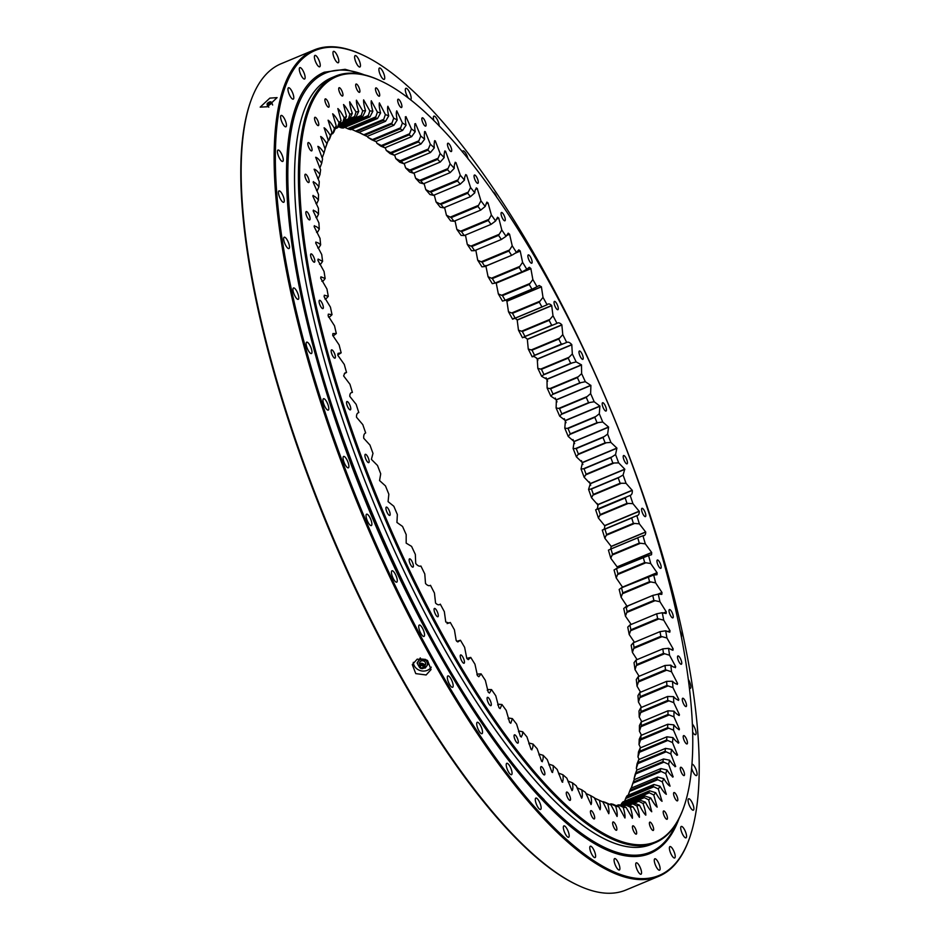 <?xml version="1.0" encoding="UTF-8"?>
<svg xmlns="http://www.w3.org/2000/svg" width="940" height="940" viewBox="0 0 940 940"><rect width="100%" height="100%" fill="white"/><g stroke="black" fill="none" stroke-linecap="round" stroke-linejoin="round"><path stroke-width="1.41" d="M438.204 616.405A4.489 1.351 67.4 0 0 437.159 611.458A4.489 1.351 67.4 0 0 434.456 608.45A4.489 1.351 67.4 0 0 434.163 608.791A4.489 1.351 67.4 0 0 435.208 613.738A4.489 1.351 67.4 0 0 437.923 616.746A4.489 1.351 67.4 0 0 438.204 616.405M413.271 566.797A4.489 1.351 67.4 0 0 412.225 561.85A4.489 1.351 67.4 0 0 409.523 558.842A4.489 1.351 67.4 0 0 409.229 559.183A4.489 1.351 67.4 0 0 410.275 564.129A4.489 1.351 67.4 0 0 412.977 567.137A4.489 1.351 67.4 0 0 413.271 566.797M390.065 515.061A4.489 1.351 67.4 0 0 389.007 510.126A4.489 1.351 67.4 0 0 386.305 507.118A4.489 1.351 67.4 0 0 386.011 507.459A4.489 1.351 67.4 0 0 387.069 512.394A4.489 1.351 67.4 0 0 389.771 515.414A4.489 1.351 67.4 0 0 390.065 515.061M369.056 462.28A4.489 1.351 67.4 0 0 368.01 457.334A4.489 1.351 67.4 0 0 365.296 454.326A4.489 1.351 67.4 0 0 365.014 454.666A4.489 1.351 67.4 0 0 366.06 459.613A4.489 1.351 67.4 0 0 368.762 462.621A4.489 1.351 67.4 0 0 369.056 462.28M350.679 409.499A4.489 1.351 67.4 0 0 349.621 404.553A4.489 1.351 67.4 0 0 346.919 401.545A4.489 1.351 67.4 0 0 346.625 401.885A4.489 1.351 67.4 0 0 347.683 406.832A4.489 1.351 67.4 0 0 350.385 409.84A4.489 1.351 67.4 0 0 350.679 409.499M335.298 357.811A4.489 1.351 67.4 0 0 334.252 352.864A4.489 1.351 67.4 0 0 331.55 349.856A4.489 1.351 67.4 0 0 331.256 350.197A4.489 1.351 67.4 0 0 332.302 355.144A4.489 1.351 67.4 0 0 335.004 358.152A4.489 1.351 67.4 0 0 335.298 357.811M323.243 308.261A4.489 1.351 67.4 0 0 322.197 303.315A4.489 1.351 67.4 0 0 319.494 300.307A4.489 1.351 67.4 0 0 319.201 300.647A4.489 1.351 67.4 0 0 320.246 305.594A4.489 1.351 67.4 0 0 322.949 308.602A4.489 1.351 67.4 0 0 323.243 308.261M314.747 261.849A4.489 1.351 67.4 0 0 313.69 256.914A4.489 1.351 67.4 0 0 310.987 253.894A4.489 1.351 67.4 0 0 310.694 254.246A4.489 1.351 67.4 0 0 311.751 259.182A4.489 1.351 67.4 0 0 314.454 262.19A4.489 1.351 67.4 0 0 314.747 261.849M309.977 219.537A4.489 1.351 67.4 0 0 308.931 214.602A4.489 1.351 67.4 0 0 306.228 211.582A4.489 1.351 67.4 0 0 305.935 211.935A4.489 1.351 67.4 0 0 306.981 216.87A4.489 1.351 67.4 0 0 309.695 219.878A4.489 1.351 67.4 0 0 309.977 219.537M309.048 182.184A4.489 1.351 67.4 0 0 308.003 177.237A4.489 1.351 67.4 0 0 305.3 174.229A4.489 1.351 67.4 0 0 305.007 174.57A4.489 1.351 67.4 0 0 306.052 179.517A4.489 1.351 67.4 0 0 308.755 182.525A4.489 1.351 67.4 0 0 309.048 182.184M311.974 150.541A4.489 1.351 67.4 0 0 310.917 145.594A4.489 1.351 67.4 0 0 308.214 142.586A4.489 1.351 67.4 0 0 307.921 142.927A4.489 1.351 67.4 0 0 308.978 147.874A4.489 1.351 67.4 0 0 311.68 150.882A4.489 1.351 67.4 0 0 311.974 150.541M318.684 125.255A4.489 1.351 67.4 0 0 317.626 120.308A4.489 1.351 67.4 0 0 314.923 117.3A4.489 1.351 67.4 0 0 314.63 117.641A4.489 1.351 67.4 0 0 315.687 122.588A4.489 1.351 67.4 0 0 318.39 125.596A4.489 1.351 67.4 0 0 318.684 125.255M329.047 106.843A4.489 1.351 67.4 0 0 327.99 101.896A4.489 1.351 67.4 0 0 325.287 98.888A4.489 1.351 67.4 0 0 324.993 99.229A4.489 1.351 67.4 0 0 326.051 104.175A4.489 1.351 67.4 0 0 328.753 107.184A4.489 1.351 67.4 0 0 329.047 106.843M342.853 95.68A4.489 1.351 67.4 0 0 341.808 90.734A4.489 1.351 67.4 0 0 339.105 87.725A4.489 1.351 67.4 0 0 338.811 88.066A4.489 1.351 67.4 0 0 339.857 93.013A4.489 1.351 67.4 0 0 342.56 96.021A4.489 1.351 67.4 0 0 342.853 95.68M359.82 91.991A4.489 1.351 67.4 0 0 358.774 87.044A4.489 1.351 67.4 0 0 356.072 84.036A4.489 1.351 67.4 0 0 355.778 84.377A4.489 1.351 67.4 0 0 356.824 89.323A4.489 1.351 67.4 0 0 359.527 92.332A4.489 1.351 67.4 0 0 359.82 91.991M379.607 95.845A4.489 1.351 67.4 0 0 378.562 90.91A4.489 1.351 67.4 0 0 375.859 87.902A4.489 1.351 67.4 0 0 375.565 88.242A4.489 1.351 67.4 0 0 376.611 93.177A4.489 1.351 67.4 0 0 379.325 96.197A4.489 1.351 67.4 0 0 379.607 95.845M401.815 107.184A4.489 1.351 67.4 0 0 400.769 102.237A4.489 1.351 67.4 0 0 398.055 99.229A4.489 1.351 67.4 0 0 397.773 99.569A4.489 1.351 67.4 0 0 398.819 104.516A4.489 1.351 67.4 0 0 401.521 107.524A4.489 1.351 67.4 0 0 401.815 107.184M425.985 125.76A4.489 1.351 67.4 0 0 424.927 120.813A4.489 1.351 67.4 0 0 422.224 117.806A4.489 1.351 67.4 0 0 421.931 118.146A4.489 1.351 67.4 0 0 422.988 123.093A4.489 1.351 67.4 0 0 425.691 126.101A4.489 1.351 67.4 0 0 425.985 125.76M451.611 151.199A4.489 1.351 67.4 0 0 450.565 146.252A4.489 1.351 67.4 0 0 447.863 143.244A4.489 1.351 67.4 0 0 447.569 143.585A4.489 1.351 67.4 0 0 448.615 148.532A4.489 1.351 67.4 0 0 451.318 151.54A4.489 1.351 67.4 0 0 451.611 151.199M478.202 182.971A4.489 1.351 67.4 0 0 477.144 178.036A4.489 1.351 67.4 0 0 474.441 175.028A4.489 1.351 67.4 0 0 474.148 175.369A4.489 1.351 67.4 0 0 475.205 180.304A4.489 1.351 67.4 0 0 477.908 183.324A4.489 1.351 67.4 0 0 478.202 182.971M505.191 220.454A4.489 1.351 67.4 0 0 504.134 215.507A4.489 1.351 67.4 0 0 501.431 212.499A4.489 1.351 67.4 0 0 501.138 212.839A4.489 1.351 67.4 0 0 502.195 217.786A4.489 1.351 67.4 0 0 504.897 220.794A4.489 1.351 67.4 0 0 505.191 220.454M532.028 262.871A4.489 1.351 67.4 0 0 530.982 257.924A4.489 1.351 67.4 0 0 528.28 254.916A4.489 1.351 67.4 0 0 527.986 255.257A4.489 1.351 67.4 0 0 529.032 260.204A4.489 1.351 67.4 0 0 531.746 263.212A4.489 1.351 67.4 0 0 532.028 262.871M558.196 309.354A4.489 1.351 67.4 0 0 557.138 304.419A4.489 1.351 67.4 0 0 554.436 301.411A4.489 1.351 67.4 0 0 554.142 301.752A4.489 1.351 67.4 0 0 555.199 306.687A4.489 1.351 67.4 0 0 557.902 309.707A4.489 1.351 67.4 0 0 558.196 309.354M583.129 358.974A4.489 1.351 67.4 0 0 582.083 354.028A4.489 1.351 67.4 0 0 579.381 351.02A4.489 1.351 67.4 0 0 579.087 351.36A4.489 1.351 67.4 0 0 580.133 356.307A4.489 1.351 67.4 0 0 582.835 359.315A4.489 1.351 67.4 0 0 583.129 358.974M606.335 410.698A4.489 1.351 67.4 0 0 605.289 405.751A4.489 1.351 67.4 0 0 602.587 402.743A4.489 1.351 67.4 0 0 602.293 403.084A4.489 1.351 67.4 0 0 603.339 408.031A4.489 1.351 67.4 0 0 606.042 411.038A4.489 1.351 67.4 0 0 606.335 410.698M627.344 463.49A4.489 1.351 67.4 0 0 626.298 458.544A4.489 1.351 67.4 0 0 623.596 455.536A4.489 1.351 67.4 0 0 623.302 455.877A4.489 1.351 67.4 0 0 624.348 460.823A4.489 1.351 67.4 0 0 627.05 463.831A4.489 1.351 67.4 0 0 627.344 463.49M645.721 516.272A4.489 1.351 67.4 0 0 644.675 511.325A4.489 1.351 67.4 0 0 641.973 508.317A4.489 1.351 67.4 0 0 641.679 508.657A4.489 1.351 67.4 0 0 642.725 513.604A4.489 1.351 67.4 0 0 645.428 516.612A4.489 1.351 67.4 0 0 645.721 516.272M661.102 567.96A4.489 1.351 67.4 0 0 660.045 563.013A4.489 1.351 67.4 0 0 657.342 560.005A4.489 1.351 67.4 0 0 657.048 560.346A4.489 1.351 67.4 0 0 658.106 565.293A4.489 1.351 67.4 0 0 660.808 568.301A4.489 1.351 67.4 0 0 661.102 567.96M673.158 617.51A4.489 1.351 67.4 0 0 672.112 612.563A4.489 1.351 67.4 0 0 669.409 609.555A4.489 1.351 67.4 0 0 669.116 609.895A4.489 1.351 67.4 0 0 670.161 614.842A4.489 1.351 67.4 0 0 672.864 617.85A4.489 1.351 67.4 0 0 673.158 617.51M681.653 663.91A4.489 1.351 67.4 0 0 680.607 658.964A4.489 1.351 67.4 0 0 677.905 655.956A4.489 1.351 67.4 0 0 677.611 656.296A4.489 1.351 67.4 0 0 678.657 661.243A4.489 1.351 67.4 0 0 681.359 664.251A4.489 1.351 67.4 0 0 681.653 663.91M686.423 706.222A4.489 1.351 67.4 0 0 685.366 701.275A4.489 1.351 67.4 0 0 682.663 698.267A4.489 1.351 67.4 0 0 682.37 698.608A4.489 1.351 67.4 0 0 683.427 703.555A4.489 1.351 67.4 0 0 686.13 706.563A4.489 1.351 67.4 0 0 686.423 706.222M687.352 743.587A4.489 1.351 67.4 0 0 686.306 738.64A4.489 1.351 67.4 0 0 683.591 735.632A4.489 1.351 67.4 0 0 683.309 735.973A4.489 1.351 67.4 0 0 684.355 740.92A4.489 1.351 67.4 0 0 687.058 743.928A4.489 1.351 67.4 0 0 687.352 743.587M684.438 775.23A4.489 1.351 67.4 0 0 683.38 770.283A4.489 1.351 67.4 0 0 680.678 767.275A4.489 1.351 67.4 0 0 680.384 767.616A4.489 1.351 67.4 0 0 681.441 772.562A4.489 1.351 67.4 0 0 684.144 775.57A4.489 1.351 67.4 0 0 684.438 775.23M677.716 800.516A4.489 1.351 67.4 0 0 676.671 795.569A4.489 1.351 67.4 0 0 673.968 792.561A4.489 1.351 67.4 0 0 673.675 792.902A4.489 1.351 67.4 0 0 674.72 797.849A4.489 1.351 67.4 0 0 677.434 800.857A4.489 1.351 67.4 0 0 677.716 800.516M667.353 818.928A4.489 1.351 67.4 0 0 666.307 813.981A4.489 1.351 67.4 0 0 663.605 810.973A4.489 1.351 67.4 0 0 663.311 811.314A4.489 1.351 67.4 0 0 664.357 816.261A4.489 1.351 67.4 0 0 667.059 819.269A4.489 1.351 67.4 0 0 667.353 818.928M653.547 830.091A4.489 1.351 67.4 0 0 652.501 825.144A4.489 1.351 67.4 0 0 649.798 822.136A4.489 1.351 67.4 0 0 649.505 822.477A4.489 1.351 67.4 0 0 650.55 827.423A4.489 1.351 67.4 0 0 653.253 830.431A4.489 1.351 67.4 0 0 653.547 830.091M636.58 833.78A4.489 1.351 67.4 0 0 635.522 828.833A4.489 1.351 67.4 0 0 632.82 825.825A4.489 1.351 67.4 0 0 632.526 826.166A4.489 1.351 67.4 0 0 633.584 831.113A4.489 1.351 67.4 0 0 636.286 834.121A4.489 1.351 67.4 0 0 636.58 833.78M616.793 829.914A4.489 1.351 67.4 0 0 615.735 824.968A4.489 1.351 67.4 0 0 613.033 821.959A4.489 1.351 67.4 0 0 612.739 822.3A4.489 1.351 67.4 0 0 613.797 827.247A4.489 1.351 67.4 0 0 616.499 830.255A4.489 1.351 67.4 0 0 616.793 829.914M594.585 818.587A4.489 1.351 67.4 0 0 593.539 813.641A4.489 1.351 67.4 0 0 590.837 810.633A4.489 1.351 67.4 0 0 590.543 810.973A4.489 1.351 67.4 0 0 591.589 815.92A4.489 1.351 67.4 0 0 594.292 818.928A4.489 1.351 67.4 0 0 594.585 818.587M570.427 800.011A4.489 1.351 67.4 0 0 569.37 795.064A4.489 1.351 67.4 0 0 566.667 792.056A4.489 1.351 67.4 0 0 566.374 792.397A4.489 1.351 67.4 0 0 567.431 797.343A4.489 1.351 67.4 0 0 570.134 800.351A4.489 1.351 67.4 0 0 570.427 800.011M544.789 774.572A4.489 1.351 67.4 0 0 543.743 769.625A4.489 1.351 67.4 0 0 541.04 766.617A4.489 1.351 67.4 0 0 540.747 766.958A4.489 1.351 67.4 0 0 541.793 771.905A4.489 1.351 67.4 0 0 544.495 774.913A4.489 1.351 67.4 0 0 544.789 774.572M518.21 742.788A4.489 1.351 67.4 0 0 517.153 737.841A4.489 1.351 67.4 0 0 514.45 734.833A4.489 1.351 67.4 0 0 514.157 735.174A4.489 1.351 67.4 0 0 515.214 740.121A4.489 1.351 67.4 0 0 517.917 743.129A4.489 1.351 67.4 0 0 518.21 742.788M491.221 705.306A4.489 1.351 67.4 0 0 490.163 700.359A4.489 1.351 67.4 0 0 487.461 697.351A4.489 1.351 67.4 0 0 487.167 697.703A4.489 1.351 67.4 0 0 488.224 702.638A4.489 1.351 67.4 0 0 490.927 705.646A4.489 1.351 67.4 0 0 491.221 705.306M464.372 662.888A4.489 1.351 67.4 0 0 463.314 657.953A4.489 1.351 67.4 0 0 460.612 654.945A4.489 1.351 67.4 0 0 460.318 655.286A4.489 1.351 67.4 0 0 461.376 660.221A4.489 1.351 67.4 0 0 464.078 663.241A4.489 1.351 67.4 0 0 464.372 662.888M309.613 108.206A414.399 124.609 67.4 0 0 433.834 618.626A414.399 124.609 67.4 0 0 682.745 809.951A414.399 124.609 67.4 0 0 683.885 806.884A414.399 124.609 67.4 0 0 611.176 411.086A414.399 124.609 67.4 0 0 380.994 81.005A414.399 124.609 67.4 0 0 309.613 108.206M683.885 806.884L683.509 807.942A415.28 124.879 -112.6 0 1 682.358 811.02A415.28 124.879 -112.6 0 1 655.321 842.663A415.28 124.879 -112.6 0 1 405.516 564.587A415.28 124.879 -112.6 0 1 308.438 107.783A415.28 124.879 -112.6 0 1 335.474 76.14A415.28 124.879 -112.6 0 1 379.971 80.535L380.994 81.005M335.474 76.14L331.597 77.762A415.28 124.879 67.4 0 0 304.56 109.404A415.28 124.879 67.4 0 0 401.639 566.197A415.28 124.879 67.4 0 0 651.443 844.273L655.321 842.663M325.534 147.603L326.909 143.714A374.531 112.624 -112.6 0 1 327.566 141.964A374.531 112.624 -112.6 0 1 328.248 140.272L326.121 146.205A370.125 111.296 67.4 0 0 325.675 147.321A370.125 111.296 67.4 0 0 325.24 148.45L325.534 147.603L324.653 147.968M326.909 143.714C324.3 139.59 322.232 137.193 320.669 136.512L325.123 149.061A374.531 112.624 -112.6 0 0 324.006 152.938C321.398 149.002 319.353 146.804 317.861 146.358L322.573 158.919A374.531 112.624 -112.6 0 0 321.703 163.219C319.095 159.483 317.074 157.497 315.676 157.274L320.622 169.811A374.531 112.624 -112.6 0 0 319.999 174.523C317.391 170.998 315.429 169.235 314.101 169.224L319.283 181.69A374.531 112.624 -112.6 0 0 318.907 186.813C316.31 183.512 314.395 181.961 313.149 182.184L318.554 194.545A374.531 112.624 -112.6 0 0 318.425 200.032C315.852 196.965 313.995 195.649 312.844 196.096L318.425 208.304A374.531 112.624 -112.6 0 0 318.554 214.144C316.016 211.324 314.219 210.255 313.161 210.912L318.919 222.921A374.531 112.624 -112.6 0 0 319.295 229.101C316.792 226.54 315.065 225.706 314.113 226.575L320.023 238.361A374.531 112.624 -112.6 0 0 320.646 244.858C318.202 242.567 316.545 241.956 315.687 243.049L321.738 254.552A374.531 112.624 -112.6 0 0 322.608 261.344L318.12 259.076L317.885 260.31L324.053 271.46A374.531 112.624 -112.6 0 0 325.158 278.522L320.916 276.83L320.693 278.181L326.956 289.003A374.531 112.624 -112.6 0 0 328.307 296.312L324.323 295.219L324.112 296.699L330.445 307.145A374.531 112.624 -112.6 0 0 332.031 314.677L328.319 314.136L328.13 315.828L334.511 325.804A374.531 112.624 -112.6 0 0 336.32 333.524L332.889 333.559L332.713 335.369L339.129 344.921A374.531 112.624 -112.6 0 0 341.161 352.817L338.024 353.381L337.871 355.379L344.287 364.426A374.531 112.624 -112.6 0 0 346.531 372.463L344.804 373.039L343.617 375.918L349.962 384.272A374.531 112.624 -112.6 0 0 352.418 392.415C350.655 392.45 349.774 393.766 349.798 396.398L356.154 404.365A374.531 112.624 -112.6 0 0 358.81 412.601C357.153 412.93 356.389 414.481 356.53 417.266L362.816 424.645A374.531 112.624 -112.6 0 0 365.672 432.94C364.132 433.563 363.498 435.349 363.745 438.275L369.949 445.055A374.531 112.624 -112.6 0 0 372.98 453.374L371.406 459.366L377.516 465.5A374.531 112.624 -112.6 0 0 380.712 473.819L379.56 480.575L385.494 485.933A374.531 112.624 -112.6 0 0 388.843 494.217L388.079 501.631L393.848 506.272A374.531 112.624 -112.6 0 0 397.35 514.497L396.939 522.452L402.555 526.447A374.531 112.624 -112.6 0 0 406.186 534.59L406.174 543.132L411.579 546.387A374.531 112.624 -112.6 0 0 415.339 554.412L415.703 563.483C417.63 565.763 419.358 566.609 420.909 566.021A374.531 112.624 -112.6 0 0 424.774 573.917L425.514 583.481C427.406 585.573 429.063 586.184 430.485 585.303A374.531 112.624 -112.6 0 0 434.445 593.023L435.561 603.045C437.429 604.949 439.004 605.313 440.296 604.138A374.531 112.624 -112.6 0 0 444.338 611.658L445.76 621.998L449.12 623.044L450.295 622.468A374.531 112.624 -112.6 0 0 454.408 629.777L456.17 640.469L457.815 641.95L460.447 640.246A374.531 112.624 -112.6 0 0 464.619 647.308L466.804 658.47L468.261 659.68L470.74 657.401A374.531 112.624 -112.6 0 0 474.947 664.181L477.473 675.66L478.824 676.741L481.104 673.863A374.531 112.624 -112.6 0 0 485.346 680.349L488.213 692.11L489.458 693.062L491.526 689.584A374.531 112.624 -112.6 0 0 495.768 695.764L498.929 707.691L500.127 708.596L501.96 704.518A374.531 112.624 -112.6 0 0 506.202 710.358L509.656 722.449L510.784 723.26L512.382 718.607A374.531 112.624 -112.6 0 0 516.601 724.082L520.372 736.337L521.406 737.042M315.934 241.991L315.687 243.049M314.371 225.647L314.113 226.575M313.42 210.09L313.161 210.912M313.102 195.391L312.844 196.096M313.42 181.584L313.149 182.184M643.559 535.506L642.936 535.741C644.769 535.87 645.698 534.66 645.733 532.111L639.365 523.862A374.531 112.624 -112.6 0 0 636.803 515.672C638.519 515.496 639.329 514.051 639.247 511.348L632.925 503.664A374.531 112.624 -112.6 0 0 630.176 495.404C631.774 494.922 632.467 493.253 632.279 490.398L626.028 483.313A374.531 112.624 -112.6 0 0 623.091 475.005L624.771 469.166L618.673 462.88A374.531 112.624 -112.6 0 0 615.559 454.561L616.899 448.11L610.906 442.435A374.531 112.624 -112.6 0 0 607.628 434.115L608.591 427.054L602.74 422.037A374.531 112.624 -112.6 0 0 599.309 413.776L599.885 406.068L594.197 401.768A374.531 112.624 -112.6 0 0 590.626 393.578L590.908 385.482L585.326 381.711A374.531 112.624 -112.6 0 0 581.625 373.615L581.472 364.849L576.149 361.9A374.531 112.624 -112.6 0 0 572.331 353.945L571.779 344.628C569.863 342.43 568.171 341.702 566.691 342.442A374.531 112.624 -112.6 0 0 562.778 334.628L561.85 324.829C559.958 322.831 558.348 322.349 556.997 323.372A374.531 112.624 -112.6 0 0 552.99 315.746L551.686 305.512C549.841 303.702 548.302 303.456 547.08 304.783A374.531 112.624 -112.6 0 0 543.003 297.369L541.405 286.829L539.231 285.502L536.999 286.724A374.531 112.624 -112.6 0 0 532.851 279.533L530.853 268.546L529.337 267.254L526.776 269.251A374.531 112.624 -112.6 0 0 522.581 262.33L520.208 250.968L518.821 249.852L516.448 252.437A374.531 112.624 -112.6 0 0 512.218 245.798L509.586 234.272L508.223 233.155L506.049 236.328A374.531 112.624 -112.6 0 0 501.807 229.995L498.764 218.115L497.565 217.222L495.615 220.994A374.531 112.624 -112.6 0 0 491.362 214.99L488.048 202.958L486.897 202.112L485.181 206.483A374.531 112.624 -112.6 0 0 480.939 200.819L477.238 188.529C475.805 188.223 474.982 189.657 474.782 192.841A374.531 112.624 -112.6 0 0 470.576 187.554L466.569 175.122C465.218 175.04 464.513 176.708 464.466 180.116A374.531 112.624 -112.6 0 0 460.295 175.216L456.006 162.702C454.725 162.843 454.149 164.723 454.255 168.354A374.531 112.624 -112.6 0 0 450.143 163.854L445.572 151.293C444.385 151.657 443.927 153.761 444.185 157.591A374.531 112.624 -112.6 0 0 440.143 153.502L435.326 140.953C434.233 141.541 433.892 143.844 434.304 147.862A374.531 112.624 -112.6 0 0 430.332 144.22L425.28 131.706C424.281 132.517 424.058 135.019 424.622 139.214A374.531 112.624 -112.6 0 0 420.756 136.018L415.48 123.587C414.575 124.609 414.481 127.311 415.198 131.671A374.531 112.624 -112.6 0 0 411.438 128.921L405.951 116.619C405.163 117.864 405.187 120.743 406.045 125.255A374.531 112.624 -112.6 0 0 402.414 122.964L396.751 110.838C396.057 112.295 396.21 115.338 397.209 119.979A374.531 112.624 -112.6 0 0 393.707 118.17L387.879 106.255C387.292 107.924 387.574 111.132 388.714 115.89A374.531 112.624 -112.6 0 0 385.365 114.562L379.384 102.895C378.914 104.751 379.314 108.112 380.582 112.976A374.531 112.624 -112.6 0 0 377.398 112.13L371.288 100.756C370.936 102.812 371.453 106.302 372.863 111.249A374.531 112.624 -112.6 0 0 369.831 110.897L363.627 99.852C363.38 102.096 364.027 105.715 365.554 110.72A374.531 112.624 -112.6 0 0 362.711 110.861L356.424 100.192C356.295 102.613 357.059 106.349 358.704 111.402A374.531 112.624 -112.6 0 0 356.048 112.025L349.68 101.779C349.68 104.352 350.561 108.194 352.324 113.282A374.531 112.624 -112.6 0 0 349.868 114.386C347.471 109.557 345.356 106.279 343.535 104.54L346.449 116.349A374.531 112.624 -112.6 0 0 344.193 117.935C341.737 113.211 339.61 110.086 337.836 108.558L341.079 120.59A374.531 112.624 -112.6 0 0 339.046 122.658C336.544 118.064 334.417 115.103 332.678 113.787L336.25 126.007A374.531 112.624 -112.6 0 0 334.44 128.545C331.89 124.092 329.776 121.319 328.095 120.203L331.961 132.575A374.531 112.624 -112.6 0 0 330.387 135.571C327.813 131.271 325.71 128.686 324.089 127.793L328.248 140.272M425.28 131.706L424.422 132.058L425.303 131.718L424.692 131.483M434.362 141.376L435.338 140.965L434.668 140.659M444.514 151.834L445.642 151.363L444.526 151.763L445.572 151.293L444.843 150.929M456.029 162.726L454.819 163.219L456.006 162.702L455.183 162.256M465.23 175.721L466.593 175.145L465.664 174.582M475.699 189.175L477.238 188.529L476.251 187.883M547.256 304.713L541.922 306.957A370.125 111.296 67.4 0 0 539.266 302.139L512.5 313.302A370.125 111.296 -112.6 0 1 515.155 318.12L542.897 306.616M638.683 537.386L642.936 535.741A374.531 112.624 -112.6 0 1 645.298 543.837L651.655 552.462L617.145 566.902L610.777 558.243A374.531 112.624 67.4 0 0 608.427 550.147L610.977 549.007A370.125 111.296 -112.6 0 1 612.516 554.259L639.27 543.097A370.125 111.296 67.4 0 0 637.743 537.833L610.495 549.148M520.455 736.443C521.865 736.643 522.616 735.092 522.746 731.79A374.531 112.624 -112.6 0 0 526.941 736.889L531.077 749.368C532.404 749.333 533.039 747.559 533.015 744.045A374.531 112.624 -112.6 0 0 537.163 748.745L541.581 761.283C542.815 761.036 543.344 759.038 543.155 755.314A374.531 112.624 -112.6 0 0 547.245 759.602L551.933 772.163C553.072 771.693 553.472 769.484 553.143 765.559A374.531 112.624 -112.6 0 0 557.15 769.425L562.085 781.962C563.13 781.269 563.413 778.861 562.919 774.748A374.531 112.624 -112.6 0 0 566.844 778.179L572.014 790.658C572.954 789.729 573.118 787.133 572.484 782.844A374.531 112.624 -112.6 0 0 576.29 785.828L581.672 798.201C582.518 797.061 582.553 794.277 581.766 789.835A374.531 112.624 -112.6 0 0 585.467 792.35L591.048 804.57C591.789 803.218 591.695 800.257 590.766 795.675A374.531 112.624 -112.6 0 0 594.339 797.731L600.084 809.751C600.719 808.2 600.507 805.063 599.438 800.363A374.531 112.624 -112.6 0 0 600.272 800.763A374.531 112.624 -112.6 0 0 602.869 801.938L608.779 813.723C609.296 811.972 608.956 808.682 607.757 803.876A374.531 112.624 -112.6 0 0 611.024 804.957L617.075 816.484C617.486 814.522 617.028 811.091 615.688 806.191A374.531 112.624 -112.6 0 0 618.79 806.79L624.947 818C625.253 815.85 624.665 812.289 623.197 807.319A374.531 112.624 -112.6 0 0 626.134 807.425L632.385 818.282C632.573 815.955 631.868 812.278 630.282 807.237A374.531 112.624 -112.6 0 0 633.031 806.861L639.4 817.318C639.423 814.827 638.613 811.032 636.897 805.968A374.531 112.624 -112.6 0 0 639.459 805.098C641.832 809.975 643.935 813.335 645.78 815.156L645.827 815.133C645.792 812.466 644.852 808.588 643.03 803.489A374.531 112.624 -112.6 0 0 645.38 802.137C647.813 806.92 649.939 810.127 651.737 811.749L648.659 799.834A374.531 112.624 -112.6 0 0 650.797 798.001C653.288 802.666 655.403 805.709 657.166 807.131L653.758 794.993A374.531 112.624 -112.6 0 0 655.685 792.69C658.212 797.214 660.327 800.093 662.042 801.303L658.317 789.001A374.531 112.624 -112.6 0 0 660.009 786.24C662.582 790.611 664.686 793.301 666.331 794.3L662.312 781.868A374.531 112.624 -112.6 0 0 663.781 778.649C666.378 782.856 668.457 785.358 670.044 786.145L665.743 773.632A374.531 112.624 -112.6 0 0 666.965 769.966C669.574 773.996 671.642 776.287 673.158 776.863L668.587 764.302A374.531 112.624 -112.6 0 0 669.574 760.202C672.194 764.044 674.215 766.135 675.66 766.476L670.831 753.927A374.531 112.624 -112.6 0 0 671.571 749.403C674.192 753.034 676.177 754.914 677.552 755.032L672.476 742.53A374.531 112.624 -112.6 0 0 672.97 737.606C675.578 741.025 677.529 742.67 678.809 742.577L673.51 730.157A374.531 112.624 -112.6 0 0 673.769 724.846C676.354 728.03 678.245 729.464 679.432 729.135L673.945 716.844A374.531 112.624 -112.6 0 0 673.945 711.169C676.495 714.118 678.327 715.317 679.432 714.764L673.757 702.65A374.531 112.624 -112.6 0 0 673.51 696.634C676.025 699.325 677.787 700.277 678.798 699.513L672.958 687.61A374.531 112.624 -112.6 0 0 672.452 681.265C674.932 683.697 676.624 684.414 677.54 683.439L671.548 671.795A374.531 112.624 -112.6 0 0 670.808 665.144C673.228 667.294 674.838 667.776 675.649 666.577L669.539 655.239A374.531 112.624 -112.6 0 0 668.552 648.295L672.911 650.28L673.122 648.859L666.93 638.002A374.531 112.624 -112.6 0 0 665.696 630.811L669.809 632.197L670.02 630.752L663.722 620.153A374.531 112.624 -112.6 0 0 662.265 612.727L666.107 613.538L666.284 611.858L659.951 601.741A374.531 112.624 -112.6 0 0 658.247 594.115L661.831 594.362L661.971 592.47L655.615 582.847A374.531 112.624 -112.6 0 0 653.688 575.033L656.966 574.728L657.13 572.824L650.715 563.53A374.531 112.624 -112.6 0 0 648.577 555.552L651.549 554.729L651.667 552.509L617.134 566.867M675.402 667.706L675.649 666.577L674.156 667.2M677.282 684.438L677.54 683.439L676.236 683.979L677.529 683.404M678.539 700.382L678.798 699.513L677.658 699.995M679.173 715.528L679.432 714.764L678.398 715.199M679.173 729.781L679.432 729.135L678.504 729.522L679.444 729.111M678.551 743.117L678.809 742.577L677.963 742.929M562.085 781.962L562.707 782.221M551.933 772.163L552.626 772.492M541.581 761.283L542.368 761.694M531.077 749.368L531.946 749.861M631.257 788.096L633.325 782.104L660.08 770.941A370.125 111.296 67.4 0 0 660.879 768.556L634.124 779.718A370.125 111.296 -112.6 0 1 633.325 782.104L660.091 770.941L665.743 773.632M631.363 787.65A374.531 112.624 67.4 0 0 632.456 784.36L634.124 779.73M634.453 779.589L634.065 778.708A374.531 112.624 67.4 0 0 635.052 774.607L636.732 770.154A370.125 111.296 -112.6 0 1 636.098 772.809L662.853 761.647A370.125 111.296 67.4 0 0 663.499 758.98L636.732 770.154M637.085 770.001L636.321 768.321A374.531 112.624 67.4 0 0 637.061 763.809L638.754 759.555A370.125 111.296 -112.6 0 1 638.272 762.481L665.038 751.318A370.125 111.296 67.4 0 0 665.52 748.381L638.754 759.555M639.13 759.391L637.966 756.923A374.531 112.624 67.4 0 0 638.46 752.012L640.175 747.958A370.125 111.296 -112.6 0 1 639.858 751.154L666.613 739.991A370.125 111.296 67.4 0 0 666.942 736.795L640.175 747.958M640.598 747.782L639 744.55A374.531 112.624 67.4 0 0 639.247 739.251L640.998 735.421A370.125 111.296 -112.6 0 1 640.845 738.864L667.6 727.701A370.125 111.296 67.4 0 0 667.764 724.246L640.998 735.421M641.48 735.221L639.423 731.25A374.531 112.624 67.4 0 0 639.423 725.574L641.221 721.967A370.125 111.296 -112.6 0 1 641.221 725.645L667.976 714.482A370.125 111.296 67.4 0 0 667.976 710.793L641.221 721.967M641.761 721.732L639.235 717.056A374.531 112.624 67.4 0 0 638.989 711.028L640.833 707.644A370.125 111.296 -112.6 0 1 640.998 711.557L667.752 700.394A370.125 111.296 67.4 0 0 667.588 696.481L640.833 707.644M641.468 707.385L638.436 702.016A374.531 112.624 67.4 0 0 637.943 695.67L639.834 692.522A370.125 111.296 -112.6 0 1 640.164 696.646L666.918 685.483A370.125 111.296 67.4 0 0 666.601 681.359L639.834 692.522M640.575 692.216L637.038 686.188A374.531 112.624 67.4 0 0 636.286 679.538L638.248 676.636A370.125 111.296 -112.6 0 1 638.73 680.959L665.485 669.785A370.125 111.296 67.4 0 0 665.003 665.461L638.248 676.636M639.106 676.271L635.017 669.633A374.531 112.624 67.4 0 0 634.03 662.7L636.051 660.045A370.125 111.296 -112.6 0 1 636.697 664.545L663.464 653.382A370.125 111.296 67.4 0 0 662.817 648.87L636.051 660.045M637.073 659.61L632.409 652.407A374.531 112.624 67.4 0 0 631.175 645.216L633.278 642.795A370.125 111.296 -112.6 0 1 634.077 647.472L660.832 636.309A370.125 111.296 67.4 0 0 660.033 631.633L633.278 642.795M634.441 642.314L629.212 634.559A374.531 112.624 67.4 0 0 627.744 627.133L629.918 624.971A370.125 111.296 -112.6 0 1 630.881 629.788L657.636 618.626A370.125 111.296 67.4 0 0 656.684 613.797L629.918 624.971M631.163 624.454L625.441 616.147A374.531 112.624 67.4 0 0 623.737 608.521L626.005 606.606A370.125 111.296 -112.6 0 1 627.109 611.564L653.864 600.402A370.125 111.296 67.4 0 0 652.76 595.443L625.57 606.899M627.45 606.876L621.093 597.253A374.531 112.624 67.4 0 0 619.166 589.439L621.528 587.782A370.125 111.296 -112.6 0 1 622.774 592.858L649.54 581.696A370.125 111.296 67.4 0 0 648.283 576.62L621.082 588.029M622.633 587.312L616.205 577.924A374.531 112.624 67.4 0 0 614.055 569.957L616.511 568.559A370.125 111.296 -112.6 0 1 617.909 573.741L644.664 562.567A370.125 111.296 67.4 0 0 643.277 557.397L616.041 568.747M617.392 568.16L617.145 566.902M610.741 549.03L611.164 546.351L604.843 538.268A374.531 112.624 67.4 0 0 602.282 530.078C603.997 529.89 604.82 528.456 604.737 525.754L598.416 518.069A374.531 112.624 67.4 0 0 595.654 509.809C597.253 509.327 597.957 507.659 597.758 504.804L591.507 497.718A374.531 112.624 67.4 0 0 588.569 489.411L590.308 483.701L584.163 477.285A374.531 112.624 67.4 0 0 581.049 468.954L582.436 462.645L576.385 456.828A374.531 112.624 67.4 0 0 573.106 448.521L574.129 441.589L568.218 436.442A374.531 112.624 67.4 0 0 564.787 428.17L565.422 420.603L559.688 416.173A374.531 112.624 67.4 0 0 556.116 407.984L556.374 399.841L550.817 396.104A374.531 112.624 67.4 0 0 547.115 388.02L546.998 379.337L541.628 376.305A374.531 112.624 67.4 0 0 537.821 368.339L537.257 359.021C535.354 356.836 533.662 356.107 532.181 356.848A374.531 112.624 67.4 0 0 528.256 349.034L527.328 339.234C525.448 337.237 523.827 336.755 522.476 337.777A374.531 112.624 67.4 0 0 518.469 330.152L517.164 319.917C515.32 318.108 513.792 317.861 512.57 319.189A374.531 112.624 67.4 0 0 508.481 311.763L506.907 301.27L506.002 300.001M504.721 300.518L531.946 289.144A370.125 111.296 67.4 0 0 529.244 284.479L502.489 295.642A370.125 111.296 -112.6 0 1 505.18 300.307L502.489 301.117A374.531 112.624 67.4 0 0 498.341 293.938L496.144 282.646M494.581 283.245L521.829 271.918A370.125 111.296 67.4 0 0 519.103 267.418L492.349 278.593A370.125 111.296 -112.6 0 1 495.075 283.093L492.255 283.657A374.531 112.624 67.4 0 0 488.072 276.724L485.78 265.515M484.347 266.631L511.619 255.351A370.125 111.296 67.4 0 0 508.869 251.039L482.114 262.201A370.125 111.296 -112.6 0 1 484.852 266.514L481.926 266.843A374.531 112.624 67.4 0 0 477.708 260.192L475.816 250.134M474.571 250.651L501.337 239.488A370.125 111.296 67.4 0 0 498.576 235.376L471.821 246.538A370.125 111.296 -112.6 0 1 474.571 250.651L471.528 250.733A374.531 112.624 67.4 0 0 467.286 244.4L465.453 235.059M464.254 235.552L491.021 224.39A370.125 111.296 67.4 0 0 488.26 220.489L461.505 231.651A370.125 111.296 -112.6 0 1 464.266 235.552L461.094 235.4A374.531 112.624 67.4 0 0 456.852 229.395L455.007 220.829M453.95 221.276L480.716 210.102A370.125 111.296 67.4 0 0 477.955 206.424L451.2 217.598A370.125 111.296 -112.6 0 1 453.95 221.276L450.66 220.888A374.531 112.624 67.4 0 0 446.43 215.225L444.585 207.482M443.68 207.846L470.447 196.683A370.125 111.296 67.4 0 0 467.709 193.241L440.954 204.415A370.125 111.296 -112.6 0 1 443.68 207.846L440.272 207.246A374.531 112.624 67.4 0 0 436.054 201.947L434.257 195.015M433.493 195.344L460.248 184.17A370.125 111.296 67.4 0 0 457.545 180.985L430.779 192.148A370.125 111.296 -112.6 0 1 433.493 195.344L429.944 194.521A374.531 112.624 67.4 0 0 425.773 189.61L424.069 183.512M423.411 183.782L450.166 172.619A370.125 111.296 67.4 0 0 447.499 169.694L420.732 180.856A370.125 111.296 -112.6 0 1 423.411 183.782L419.734 182.748A374.531 112.624 67.4 0 0 415.621 178.248L414.035 172.983M413.471 173.219L440.237 162.056A370.125 111.296 67.4 0 0 437.605 159.4L410.839 170.563A370.125 111.296 -112.6 0 1 413.471 173.219L409.676 171.996A374.531 112.624 67.4 0 0 405.622 167.907L404.2 163.478M403.718 163.678L430.473 152.515A370.125 111.296 67.4 0 0 427.9 150.142L401.145 161.316A370.125 111.296 -112.6 0 1 403.718 163.678L399.782 162.268A374.531 112.624 67.4 0 0 395.822 158.625L394.6 155.03M394.166 155.206L420.932 144.043A370.125 111.296 67.4 0 0 418.418 141.964L391.663 153.126A370.125 111.296 -112.6 0 1 394.166 155.206L390.112 153.62A374.531 112.624 67.4 0 0 386.246 150.412L385.259 147.674M384.871 147.827L411.638 136.664A370.125 111.296 67.4 0 0 409.194 134.878L382.427 146.041A370.125 111.296 -112.6 0 1 384.871 147.827L380.677 146.076A374.531 112.624 67.4 0 0 376.928 143.327L376.2 141.423M375.847 141.564L402.614 130.401A370.125 111.296 67.4 0 0 400.252 128.909L373.486 140.084A370.125 111.296 -112.6 0 1 375.847 141.564L371.535 139.661A374.531 112.624 67.4 0 0 367.893 137.369L367.47 136.3M367.14 136.441L393.895 125.279A370.125 111.296 67.4 0 0 391.628 124.092L364.861 135.266A370.125 111.296 -112.6 0 1 367.14 136.441L362.699 134.385A374.531 112.624 67.4 0 0 359.197 132.575L359.092 132.329M346.531 372.463L344.322 373.662M341.161 352.817L338.929 354.286M337.73 354.744L338.753 354.345M336.32 333.524L334.076 335.286M332.807 335.721L334.005 335.31M329.811 316.71L328.518 317.109M332.031 314.677L330.234 316.392M326.168 298.603L324.876 298.955M328.307 296.312L326.568 298.238M323.102 281.06L321.891 281.318M325.158 278.522L323.489 280.649M320.622 264.14L319.529 264.281M322.608 261.344L320.987 263.682M318.719 247.89L317.755 247.937M320.646 244.858L319.083 247.385M317.426 232.38L316.557 232.333M319.295 229.101L317.779 231.828M316.745 217.645L317.074 217.046L315.946 217.516M318.554 214.144L317.074 217.046M316.651 203.757L316.98 203.111L315.934 203.557M318.425 200.032L316.98 203.111M317.18 190.75L317.485 190.068L316.498 190.479M318.907 186.813L317.485 190.068M318.296 178.682L318.601 177.954L317.661 178.341M319.999 174.523L318.601 177.954M320.023 167.579L320.329 166.815L319.412 167.191M321.703 163.219L320.329 166.815M322.338 157.485L322.632 156.686L321.75 157.05M324.006 152.938L322.632 156.686M330.387 135.571L328.718 140.471A370.125 111.296 67.4 0 1 329.752 138.532L331.961 132.575M334.44 128.545L332.76 133.609L331.362 134.197L332.76 133.609A370.125 111.296 67.4 0 1 333.935 131.964L336.25 126.007M339.046 122.658L337.354 127.875L335.169 128.78L337.354 127.875A370.125 111.296 67.4 0 1 338.67 126.536L341.079 120.59M344.193 117.935L342.477 123.281L339.493 124.527L342.477 123.281A370.125 111.296 67.4 0 1 343.946 122.247L346.449 116.349M349.868 114.386L348.129 119.85L344.298 121.46L348.129 119.862A370.125 111.296 67.4 0 1 349.715 119.133L352.324 113.282M343.958 122.224L355.99 117.206A370.125 111.296 67.4 0 0 354.262 117.606L344.134 121.836L354.262 117.606L354.568 116.584L350.032 118.475M356.048 112.025L354.568 116.584M355.99 117.206L358.704 111.402M338.694 126.477L362.734 116.454A370.125 111.296 67.4 0 0 360.878 116.537L339.046 125.643L360.878 116.537L361.195 115.491L339.481 124.55M362.711 110.861L361.195 115.491M362.734 116.454L365.554 110.72M343.159 128.052L369.913 116.889A370.125 111.296 67.4 0 0 367.951 116.654L341.197 127.817A370.125 111.296 -112.6 0 1 343.159 128.052M369.831 110.897L367.951 116.654L341.185 127.817L338.529 126.677M369.913 116.889L372.863 111.249M350.761 129.673L377.528 118.499A370.125 111.296 67.4 0 0 375.448 117.958L348.693 129.121A370.125 111.296 -112.6 0 1 350.761 129.673M377.398 112.13L375.448 117.958L348.681 129.121L344.78 127.37M377.528 118.499L380.582 112.976M358.774 132.47L385.529 121.307A370.125 111.296 67.4 0 0 383.356 120.438L356.589 131.6A370.125 111.296 -112.6 0 1 358.774 132.47M385.365 114.562L383.356 120.438L356.589 131.6L350.843 128.956M385.529 121.307L388.714 115.89M393.707 118.17L391.628 124.092L364.861 135.266L359.197 132.575M393.895 125.279L397.209 119.979M402.414 122.964L400.252 128.909L373.486 140.084L367.893 137.369M402.614 130.401L406.045 125.255M411.438 128.921L409.194 134.878L382.427 146.041L376.928 143.327M411.638 136.664L415.198 131.671M420.756 136.018L418.418 141.964L391.651 153.126L386.246 150.412M420.932 144.043L424.622 139.214M430.332 144.22L427.9 150.142L401.133 161.304L395.822 158.625M430.473 152.515L434.304 147.862M440.143 153.502L437.605 159.4L410.839 170.563L405.622 167.907M440.237 162.056L444.185 157.591M450.143 163.854L447.499 169.694L420.732 180.856L415.621 178.248M450.166 172.619L454.255 168.354M460.295 175.216L457.545 180.985L430.779 192.148L425.773 189.61M460.248 184.17L464.466 180.116M470.576 187.554L467.709 193.241L440.942 204.415L436.054 201.947M470.447 196.683L474.782 192.841M480.939 200.819L477.955 206.424M480.716 210.102L485.181 206.483M477.966 206.424L451.2 217.598L446.43 215.225M491.362 214.99L488.26 220.489L461.505 231.651L456.852 229.395M491.021 224.39L495.615 220.994M501.807 229.995L498.576 235.376L471.81 246.538L467.286 244.4M501.337 239.488L506.049 236.328M512.218 245.798L508.869 251.039L482.103 262.201L477.708 260.192M512.535 254.869L516.448 252.437M522.581 262.33L519.103 267.418L492.349 278.593L488.072 276.724M522.769 271.484L526.776 269.251M532.851 279.533L529.244 284.479M532.91 288.756L536.999 286.724M529.255 284.468L502.489 295.642L498.341 293.938M543.003 297.369L539.266 302.139L512.5 313.302L508.481 311.763M541.922 306.957L515.155 318.12M512.57 319.189L514.721 318.378M556.997 323.372L524.966 336.461L551.721 325.299A370.125 111.296 67.4 0 0 549.113 320.34L522.358 331.503A370.125 111.296 -112.6 0 1 524.966 336.461L522.476 337.777M552.99 315.746L549.125 320.34L522.358 331.503L518.469 330.152M566.691 342.442L534.566 355.273L561.321 344.111A370.125 111.296 67.4 0 0 558.771 339.035L532.016 350.197A370.125 111.296 -112.6 0 1 534.566 355.273L532.181 356.848M562.778 334.628L558.783 339.035L532.016 350.197L528.256 349.034M576.149 361.9L570.686 363.31L543.931 374.484L570.686 363.31A370.125 111.296 67.4 0 0 568.207 358.14L541.452 369.303A370.125 111.296 -112.6 0 1 543.931 374.484L541.628 376.305M572.331 353.945L568.207 358.14L541.44 369.303L537.821 368.339M585.326 381.711L579.78 382.862L553.014 394.024L579.78 382.862A370.125 111.296 67.4 0 0 577.371 377.598L550.617 388.772A370.125 111.296 -112.6 0 1 553.014 394.024L550.817 396.104M581.625 373.615L577.371 377.598L550.617 388.772L547.115 388.02M594.197 401.768L588.569 402.673L561.803 413.847L588.569 402.673A370.125 111.296 67.4 0 0 586.243 397.35L559.488 408.524A370.125 111.296 -112.6 0 1 561.814 413.847L559.688 416.173M590.626 393.578L586.255 397.35L559.488 408.524L556.116 407.984M602.74 422.037L597.029 422.695L570.263 433.857L597.029 422.695A370.125 111.296 67.4 0 0 594.797 417.325L568.042 428.487A370.125 111.296 -112.6 0 1 570.263 433.857L568.218 436.442M599.309 413.776L594.797 417.325L568.042 428.487L564.787 428.17M610.906 442.435L605.125 442.834L578.37 454.008L605.125 442.834A370.125 111.296 67.4 0 0 602.998 437.441L576.232 448.603A370.125 111.296 -112.6 0 1 578.37 454.008L576.385 456.828M607.628 434.115L602.998 437.441L576.232 448.603L573.106 448.521M618.673 462.88L612.833 463.044L586.078 474.207L612.833 463.044A370.125 111.296 67.4 0 0 610.812 457.639L584.057 468.802A370.125 111.296 -112.6 0 1 586.078 474.207L584.163 477.285M615.559 454.561L610.812 457.639L584.046 468.802L581.049 468.954M626.028 483.313L620.13 483.242L593.363 494.405L620.13 483.242A370.125 111.296 67.4 0 0 618.215 477.837L591.46 489.012A370.125 111.296 -112.6 0 1 593.363 494.405L591.507 497.718M623.091 475.005L618.226 477.837L591.46 489.012L588.569 489.411M632.925 503.664L626.98 503.358L600.225 514.533L626.98 503.37A370.125 111.296 67.4 0 0 625.194 497.988L598.428 509.163A370.125 111.296 -112.6 0 1 600.225 514.533L598.416 518.069M630.176 495.404L595.654 509.809M639.365 523.862L633.372 523.333L606.606 534.508L633.372 523.333A370.125 111.296 67.4 0 0 631.704 518.01L604.949 529.173A370.125 111.296 -112.6 0 1 606.606 534.508L604.843 538.268M636.803 515.672L602.282 530.078M610.777 558.243L612.516 554.259L639.27 543.097L645.298 543.837M610.977 548.995L637.743 537.833M648.577 555.552L616.511 568.559L643.289 557.385M616.205 577.924L617.909 573.741L644.664 562.567L650.715 563.53M644.229 556.985L643.277 557.397M653.688 575.033L621.528 587.782M621.093 597.253L622.774 592.858L649.54 581.696L655.615 582.847M649.258 576.267L648.295 576.62M658.247 594.115L652.76 595.443L626.005 606.606M625.441 616.147L627.109 611.564L653.864 600.402L659.951 601.741M653.758 595.138L652.795 595.42M662.265 612.727L656.684 613.797M629.212 634.559L630.881 629.788L657.636 618.626L663.722 620.153M665.696 630.811L660.033 631.633M632.409 652.407L634.077 647.472L660.843 636.309L666.93 638.002M668.552 648.295L662.817 648.87M635.017 669.633L636.697 664.545L663.464 653.382L669.539 655.239M670.808 665.144L665.003 665.461M665.485 669.785L671.548 671.795M665.496 669.785L638.73 680.959L637.038 686.188M672.452 681.265L666.601 681.359M638.436 702.016L640.164 696.646L666.93 685.483L672.958 687.61M673.51 696.634L667.588 696.481M639.235 717.056L640.998 711.557L667.752 700.394L673.757 702.65M673.945 711.169L667.976 710.793M639.423 731.25L641.221 725.645L667.988 714.482L673.945 716.844M673.769 724.846L667.764 724.246M639 744.55L640.845 738.864L667.6 727.701L673.51 730.157M672.97 737.606L666.942 736.795M637.966 756.923L639.858 751.154L666.625 739.991L672.476 742.53M671.571 749.403L665.52 748.381M636.321 768.321L638.272 762.493L665.038 751.318L670.831 753.927M669.574 760.202L663.499 758.98M634.065 778.708L636.098 772.809L662.853 761.647L668.587 764.302M666.965 769.966L660.879 768.556M662.312 781.868L656.743 779.166L629.976 790.329L656.743 779.154A370.125 111.296 67.4 0 0 657.695 777.063L630.928 788.237A370.125 111.296 -112.6 0 1 629.976 790.329L627.803 796.274M663.781 778.649L657.695 777.063M658.317 789.001L652.83 786.286L626.064 797.449L652.83 786.286A370.125 111.296 67.4 0 0 653.923 784.489L627.168 795.651A370.125 111.296 -112.6 0 1 626.064 797.449L624.63 801.209M660.009 786.24L653.923 784.489M653.758 794.993L648.365 792.291L621.599 803.453L648.365 792.291A370.125 111.296 67.4 0 0 649.611 790.787L622.844 801.961A370.125 111.296 -112.6 0 1 621.599 803.453L620.894 805.216M655.685 792.69L649.611 790.787M648.659 799.834L643.36 797.144L622.445 805.874L643.36 797.144A370.125 111.296 67.4 0 0 644.746 795.957L621.728 805.568M650.797 798.001L644.746 795.957M643.03 803.489L637.837 800.845L628.143 804.887L637.825 800.845A370.125 111.296 67.4 0 0 639.365 799.964L627.85 804.769M645.38 802.137L639.365 799.964M636.897 805.968L631.809 803.371A370.125 111.296 67.4 0 0 633.466 802.807L639.459 805.098M622.48 805.886L625.3 804.711A370.125 111.296 67.4 0 0 627.086 804.464L633.031 806.861M622.491 805.886L625.3 804.711L630.282 807.237M623.197 807.319L618.332 804.875L616.323 805.709L618.332 804.875A370.125 111.296 67.4 0 0 620.236 804.945L626.134 807.425M615.688 806.191L610.93 803.841L609.696 804.358L610.93 803.841A370.125 111.296 67.4 0 0 612.951 804.241L618.79 806.79M607.757 803.876L603.116 801.632A370.125 111.296 67.4 0 0 605.254 802.337L611.024 804.957M594.926 798.248L599.438 800.363M595.525 798.53A370.125 111.296 67.4 0 0 597.159 799.27L602.869 801.938M586.384 793.701L590.766 795.675M577.513 788.002L581.766 789.835M568.347 781.175L572.484 782.844M558.924 773.244L562.919 774.748M549.265 764.232L553.143 765.559M539.419 754.186L543.155 755.314M529.408 743.117L533.015 744.045M519.268 731.073L522.746 731.79M509.034 718.101L512.382 718.607M498.74 704.248L501.96 704.518M488.424 689.549L491.526 689.584M478.119 674.062L481.104 673.863M466.745 658.376L470.74 657.401M456.746 641.35L460.447 640.246M447.123 623.596L450.295 622.468M531.946 289.144L505.18 300.307M521.829 271.918L495.063 283.093M511.689 255.316L484.817 266.537M417.219 659.128L427.571 660.561L431.037 669.562L426.126 674.967L415.762 673.616L412.296 664.592L417.219 659.128M413.295 662.336A9.694 8.613 -165.1 0 0 427.359 670.314A9.694 8.613 -165.1 0 0 431.272 667.13M269.827 98.136L277.089 97.619L267.536 106.749L260.192 107.125L269.827 98.136M453.021 686.823A6.169 1.857 67.4 0 0 451.588 680.031A6.169 1.857 67.4 0 0 447.875 675.907A6.169 1.857 67.4 0 0 447.475 676.377A6.169 1.857 67.4 0 0 448.909 683.157A6.169 1.857 67.4 0 0 452.622 687.293A6.169 1.857 67.4 0 0 453.021 686.823M482.396 733.212A6.169 1.857 67.4 0 0 480.951 726.432A6.169 1.857 67.4 0 0 477.238 722.296A6.169 1.857 67.4 0 0 476.839 722.766A6.169 1.857 67.4 0 0 478.284 729.558A6.169 1.857 67.4 0 0 481.997 733.682A6.169 1.857 67.4 0 0 482.396 733.212M511.924 774.219A6.169 1.857 67.4 0 0 510.479 767.428A6.169 1.857 67.4 0 0 506.766 763.303A6.169 1.857 67.4 0 0 506.366 763.774A6.169 1.857 67.4 0 0 507.812 770.553A6.169 1.857 67.4 0 0 511.513 774.689A6.169 1.857 67.4 0 0 511.924 774.219M540.994 808.988A6.169 1.857 67.4 0 0 539.56 802.196A6.169 1.857 67.4 0 0 535.847 798.072A6.169 1.857 67.4 0 0 535.447 798.542A6.169 1.857 67.4 0 0 536.881 805.322A6.169 1.857 67.4 0 0 540.594 809.457A6.169 1.857 67.4 0 0 540.994 808.988M569.041 836.812A6.169 1.857 67.4 0 0 567.596 830.02A6.169 1.857 67.4 0 0 563.883 825.896A6.169 1.857 67.4 0 0 563.483 826.366A6.169 1.857 67.4 0 0 564.928 833.145A6.169 1.857 67.4 0 0 568.641 837.282A6.169 1.857 67.4 0 0 569.041 836.812M595.478 857.127A6.169 1.857 67.4 0 0 594.033 850.348A6.169 1.857 67.4 0 0 590.32 846.212A6.169 1.857 67.4 0 0 589.921 846.682A6.169 1.857 67.4 0 0 591.366 853.473A6.169 1.857 67.4 0 0 595.067 857.597A6.169 1.857 67.4 0 0 595.478 857.127M619.766 869.524A6.169 1.857 67.4 0 0 618.32 862.744A6.169 1.857 67.4 0 0 614.607 858.608A6.169 1.857 67.4 0 0 614.208 859.078A6.169 1.857 67.4 0 0 615.653 865.869A6.169 1.857 67.4 0 0 619.354 869.994A6.169 1.857 67.4 0 0 619.766 869.524M641.409 873.754A6.169 1.857 67.4 0 0 639.964 866.962A6.169 1.857 67.4 0 0 636.251 862.838A6.169 1.857 67.4 0 0 635.851 863.308A6.169 1.857 67.4 0 0 637.297 870.087A6.169 1.857 67.4 0 0 641.01 874.224A6.169 1.857 67.4 0 0 641.409 873.754M659.974 869.712A6.169 1.857 67.4 0 0 658.529 862.932A6.169 1.857 67.4 0 0 654.816 858.796A6.169 1.857 67.4 0 0 654.416 859.266A6.169 1.857 67.4 0 0 655.861 866.057A6.169 1.857 67.4 0 0 659.575 870.182A6.169 1.857 67.4 0 0 659.974 869.712M675.073 857.503A6.169 1.857 67.4 0 0 673.639 850.724A6.169 1.857 67.4 0 0 669.926 846.587A6.169 1.857 67.4 0 0 669.527 847.058A6.169 1.857 67.4 0 0 670.96 853.837A6.169 1.857 67.4 0 0 674.673 857.973A6.169 1.857 67.4 0 0 675.073 857.503M686.411 837.364A6.169 1.857 67.4 0 0 684.978 830.572A6.169 1.857 67.4 0 0 681.265 826.448A6.169 1.857 67.4 0 0 680.866 826.918A6.169 1.857 67.4 0 0 682.299 833.698A6.169 1.857 67.4 0 0 686.012 837.834A6.169 1.857 67.4 0 0 686.411 837.364M693.755 809.704A6.169 1.857 67.4 0 0 692.31 802.913A6.169 1.857 67.4 0 0 688.609 798.789A6.169 1.857 67.4 0 0 688.198 799.259A6.169 1.857 67.4 0 0 689.643 806.038A6.169 1.857 67.4 0 0 693.356 810.174A6.169 1.857 67.4 0 0 693.755 809.704M691.699 768.391A6.169 1.857 67.4 0 0 696.552 775.559A6.169 1.857 67.4 0 0 696.951 775.089A6.169 1.857 67.4 0 0 695.682 768.685A6.169 1.857 67.4 0 0 692.052 764.126M692.768 732.319A6.169 1.857 67.4 0 0 695.53 734.692A6.169 1.857 67.4 0 0 695.929 734.222A6.169 1.857 67.4 0 0 695.318 729.475A6.169 1.857 67.4 0 0 692.498 724.235M689.537 688.268A6.169 1.857 67.4 0 0 690.324 688.409A6.169 1.857 67.4 0 0 690.724 687.939A6.169 1.857 67.4 0 0 688.456 679.608M681.5 636.944A6.169 1.857 67.4 0 0 680.384 631.304M496.872 197.541A6.169 1.857 67.4 0 0 492.901 191.878M468.061 158.907A6.169 1.857 67.4 0 0 465.688 153.173A6.169 1.857 67.4 0 0 462.997 150.905A6.169 1.857 67.4 0 0 462.598 151.375A6.169 1.857 67.4 0 0 462.457 152.057M439.227 126.078A6.169 1.857 67.4 0 0 437.206 119.439A6.169 1.857 67.4 0 0 433.916 116.137A6.169 1.857 67.4 0 0 433.516 116.607A6.169 1.857 67.4 0 0 433.928 120.719M410.392 99.746A6.169 1.857 67.4 0 0 410.627 99.699A6.169 1.857 67.4 0 0 411.027 99.229A6.169 1.857 67.4 0 0 409.593 92.449A6.169 1.857 67.4 0 0 405.88 88.313A6.169 1.857 67.4 0 0 405.481 88.783A6.169 1.857 67.4 0 0 408.536 98.3M384.601 78.913A6.169 1.857 67.4 0 0 383.156 72.133A6.169 1.857 67.4 0 0 379.443 67.997A6.169 1.857 67.4 0 0 379.043 68.467A6.169 1.857 67.4 0 0 380.488 75.259A6.169 1.857 67.4 0 0 384.19 79.383A6.169 1.857 67.4 0 0 384.601 78.913M360.314 66.517A6.169 1.857 67.4 0 0 358.869 59.725A6.169 1.857 67.4 0 0 355.156 55.601A6.169 1.857 67.4 0 0 354.756 56.071A6.169 1.857 67.4 0 0 356.201 62.851A6.169 1.857 67.4 0 0 359.903 66.987A6.169 1.857 67.4 0 0 360.314 66.517M338.659 62.287A6.169 1.857 67.4 0 0 337.225 55.507A6.169 1.857 67.4 0 0 333.512 51.371A6.169 1.857 67.4 0 0 333.113 51.841A6.169 1.857 67.4 0 0 334.546 58.633A6.169 1.857 67.4 0 0 338.259 62.757A6.169 1.857 67.4 0 0 338.659 62.287M320.094 66.329A6.169 1.857 67.4 0 0 318.66 59.537A6.169 1.857 67.4 0 0 314.947 55.413A6.169 1.857 67.4 0 0 314.548 55.883A6.169 1.857 67.4 0 0 315.981 62.663A6.169 1.857 67.4 0 0 319.694 66.799A6.169 1.857 67.4 0 0 320.094 66.329M304.995 78.537A6.169 1.857 67.4 0 0 303.549 71.757A6.169 1.857 67.4 0 0 299.837 67.621A6.169 1.857 67.4 0 0 299.437 68.091A6.169 1.857 67.4 0 0 300.882 74.883A6.169 1.857 67.4 0 0 304.595 79.007A6.169 1.857 67.4 0 0 304.995 78.537M293.656 98.677A6.169 1.857 67.4 0 0 292.211 91.897A6.169 1.857 67.4 0 0 288.498 87.761A6.169 1.857 67.4 0 0 288.098 88.231A6.169 1.857 67.4 0 0 289.543 95.022A6.169 1.857 67.4 0 0 293.257 99.147A6.169 1.857 67.4 0 0 293.656 98.677M286.312 126.348A6.169 1.857 67.4 0 0 284.867 119.556A6.169 1.857 67.4 0 0 281.166 115.42A6.169 1.857 67.4 0 0 280.755 115.89A6.169 1.857 67.4 0 0 282.2 122.682A6.169 1.857 67.4 0 0 285.913 126.806A6.169 1.857 67.4 0 0 286.312 126.348M283.116 160.963A6.169 1.857 67.4 0 0 281.683 154.172A6.169 1.857 67.4 0 0 277.97 150.048A6.169 1.857 67.4 0 0 277.57 150.518A6.169 1.857 67.4 0 0 279.004 157.297A6.169 1.857 67.4 0 0 282.717 161.433A6.169 1.857 67.4 0 0 283.116 160.963M284.139 201.83A6.169 1.857 67.4 0 0 282.693 195.038A6.169 1.857 67.4 0 0 278.98 190.914A6.169 1.857 67.4 0 0 278.581 191.384A6.169 1.857 67.4 0 0 280.026 198.164A6.169 1.857 67.4 0 0 283.739 202.3A6.169 1.857 67.4 0 0 284.139 201.83M289.344 248.113A6.169 1.857 67.4 0 0 287.91 241.322A6.169 1.857 67.4 0 0 284.197 237.197A6.169 1.857 67.4 0 0 283.798 237.667A6.169 1.857 67.4 0 0 285.231 244.447A6.169 1.857 67.4 0 0 288.944 248.583A6.169 1.857 67.4 0 0 289.344 248.113M298.638 298.873A6.169 1.857 67.4 0 0 297.204 292.082A6.169 1.857 67.4 0 0 293.492 287.957A6.169 1.857 67.4 0 0 293.092 288.427A6.169 1.857 67.4 0 0 294.537 295.207A6.169 1.857 67.4 0 0 298.238 299.343A6.169 1.857 67.4 0 0 298.638 298.873M311.833 353.076A6.169 1.857 67.4 0 0 310.388 346.296A6.169 1.857 67.4 0 0 306.687 342.16A6.169 1.857 67.4 0 0 306.276 342.63A6.169 1.857 67.4 0 0 307.721 349.421A6.169 1.857 67.4 0 0 311.434 353.546A6.169 1.857 67.4 0 0 311.833 353.076M328.659 409.629A6.169 1.857 67.4 0 0 327.214 402.837A6.169 1.857 67.4 0 0 323.501 398.713A6.169 1.857 67.4 0 0 323.102 399.183A6.169 1.857 67.4 0 0 324.547 405.963A6.169 1.857 67.4 0 0 328.248 410.099A6.169 1.857 67.4 0 0 328.659 409.629M348.764 467.356A6.169 1.857 67.4 0 0 347.318 460.577A6.169 1.857 67.4 0 0 343.605 456.44A6.169 1.857 67.4 0 0 343.206 456.911A6.169 1.857 67.4 0 0 344.651 463.702A6.169 1.857 67.4 0 0 348.352 467.826A6.169 1.857 67.4 0 0 348.764 467.356M371.735 525.107A6.169 1.857 67.4 0 0 370.301 518.316A6.169 1.857 67.4 0 0 366.588 514.192A6.169 1.857 67.4 0 0 366.189 514.662A6.169 1.857 67.4 0 0 367.622 521.442A6.169 1.857 67.4 0 0 371.335 525.577A6.169 1.857 67.4 0 0 371.735 525.107M397.127 581.696A6.169 1.857 67.4 0 0 395.681 574.904A6.169 1.857 67.4 0 0 391.98 570.78A6.169 1.857 67.4 0 0 391.581 571.25A6.169 1.857 67.4 0 0 393.014 578.029A6.169 1.857 67.4 0 0 396.727 582.165A6.169 1.857 67.4 0 0 397.127 581.696M424.41 635.969A6.169 1.857 67.4 0 0 422.965 629.177A6.169 1.857 67.4 0 0 419.252 625.053A6.169 1.857 67.4 0 0 418.852 625.523A6.169 1.857 67.4 0 0 420.298 632.303A6.169 1.857 67.4 0 0 424.011 636.439A6.169 1.857 67.4 0 0 424.41 635.969M286.113 84.506A446.794 134.35 67.4 0 0 420.039 634.817A446.794 134.35 67.4 0 0 688.397 841.089A446.794 134.35 67.4 0 0 689.631 837.787A446.794 134.35 67.4 0 0 611.247 411.062A446.794 134.35 67.4 0 0 363.075 55.19A446.794 134.35 67.4 0 0 286.113 84.506M689.631 837.787L689.255 838.844A447.675 134.62 -112.6 0 1 688.021 842.158A447.675 134.62 -112.6 0 1 658.881 876.268A447.675 134.62 -112.6 0 1 389.583 576.514A447.675 134.62 -112.6 0 1 284.938 84.083A447.675 134.62 -112.6 0 1 314.089 49.973A447.675 134.62 -112.6 0 1 362.053 54.708L363.075 55.19M598.028 505.791A417.489 125.537 67.4 0 0 597.229 503.499M590.708 485.287A417.489 125.537 67.4 0 0 589.474 481.938M582.894 464.489A417.489 125.537 67.4 0 0 581.413 460.647M574.657 443.598A417.489 125.537 67.4 0 0 573.012 439.556M566.021 422.706A417.489 125.537 67.4 0 0 564.306 418.664M557.009 401.885A417.489 125.537 67.4 0 0 555.305 398.055M547.632 381.147A417.489 125.537 67.4 0 0 546.07 377.774M537.856 360.478A417.489 125.537 67.4 0 0 536.658 357.999M577.947 885.292L576.925 884.81A446.794 134.35 -112.6 0 1 328.753 528.938A446.794 134.35 -112.6 0 1 250.369 102.213L250.745 101.156A447.675 134.62 67.4 0 0 329.282 528.715A447.675 134.62 67.4 0 0 577.947 885.292A447.675 134.62 67.4 0 0 625.911 890.027L658.881 876.268M314.089 49.973L281.119 63.732A447.675 134.62 67.4 0 0 251.979 97.842A447.675 134.62 67.4 0 0 250.745 101.156M676.53 823.076A421.931 126.877 -112.6 0 1 422.495 621.223A421.931 126.877 -112.6 0 1 297.992 105.268A421.931 126.877 -112.6 0 1 364.321 74.848M679.056 818.47L678.21 820.702C671.701 837.34 662.383 848.232 650.233 853.379A423.212 127.264 -112.6 0 1 395.658 569.993A423.212 127.264 -112.6 0 1 296.723 104.469A423.212 127.264 -112.6 0 1 324.277 72.216L345.121 69.313L369.361 76.293M653.359 843.415A415.28 124.879 -112.6 0 1 403.119 569.323A415.28 124.879 -112.6 0 1 304.56 109.404A415.28 124.879 -112.6 0 1 333.559 77.01M422.93 666.213A1.316 1.175 14.9 0 1 420.603 667.189A1.316 1.175 14.9 0 1 421.602 665.52A1.316 1.175 14.9 0 1 422.93 666.213M423.705 665.896A2.197 1.962 -165.1 0 0 419.828 667.506A2.197 1.962 -165.1 0 0 423.705 665.896M419.663 664.204A3.079 2.738 14.9 0 1 425.315 662.442A3.079 2.738 14.9 0 1 424.833 665.579M426.854 660.056L428.17 663.981L425.597 659.41L420.051 658.905L417.066 662.97L419.639 667.541M423.846 667.999L425.197 668.058L428.17 663.981M420.309 657.906L417.066 662.97M419.216 666.472A4.841 4.301 14.9 0 1 422.8 659.245A4.841 4.301 14.9 0 1 424.093 667.764M270.203 102.589L267.888 103.729L270.203 102.589M270.978 102.272A2.197 0.764 -29.4 0 0 270.861 101.896A2.197 0.764 -29.4 0 0 268.805 102.331A2.197 0.764 -29.4 0 0 267.101 103.894A2.197 0.764 -29.4 0 0 267.078 104.023A2.197 0.764 -29.4 0 0 268.922 103.999A2.197 0.764 -29.4 0 0 270.978 102.272M478.636 673.968L476.933 674.685M488.953 689.502L487.249 690.218M499.293 704.248L497.671 704.93M509.609 718.148L508.117 718.771M519.867 731.167L518.516 731.731M530.031 743.246L528.797 743.763M540.077 754.35L538.926 754.832M549.947 764.443L548.889 764.89M559.629 773.491L558.63 773.914M569.076 781.457L568.124 781.857M578.264 788.319L577.348 788.695M587.159 794.042L586.266 794.418M595.725 798.624L594.856 798.988M603.95 802.032L603.069 802.408M611.775 804.276L610.589 804.769M619.202 805.322L617.275 806.132M626.193 805.181L623.479 806.309M632.726 803.853L629.212 805.322M638.765 801.338L634.418 803.159M644.311 797.649L627.544 804.652M649.34 792.796L621.152 804.558M653.817 786.803L625.641 798.565M657.753 779.683L629.565 791.445M661.114 771.458L632.925 783.22M663.899 762.164L635.71 773.925M672.523 777.051L673.181 776.781L672.535 777.063M666.096 751.836L637.908 763.597M675.684 766.406L674.943 766.711L675.684 766.382M667.694 740.497L639.505 752.259M677.564 754.961L676.741 755.302L677.564 754.938M668.681 728.195L640.504 739.956M678.809 742.553L677.952 742.905M677.881 742.859L678.821 742.471L677.905 742.87M669.08 714.964L640.892 726.726M678.41 729.452L679.444 729.017L678.433 729.464M668.857 700.852L640.669 712.614M679.432 714.741L678.375 715.175M679.432 714.67L678.327 715.129L679.432 714.647M668.034 685.918L639.846 697.68M678.798 699.477L677.623 699.971M678.798 699.419L677.564 699.924M678.798 699.384L677.54 699.912M666.613 670.208L638.425 681.97M676.107 683.885L677.529 683.298L676.142 683.909M664.58 653.77L636.392 665.532M675.649 666.542L674.121 667.189M674.004 667.118L675.625 666.436L674.039 667.141M661.971 636.674L633.783 648.436M673.146 649.011L671.371 649.752M673.134 648.976L671.336 649.728M673.122 648.894L671.242 649.681L673.122 648.859M658.764 618.966L630.587 630.728M670.02 630.787L667.87 631.692M670.02 630.752L667.823 631.668M669.997 630.67L667.706 631.633M669.997 630.634L667.659 631.61M655.004 600.707L626.816 612.469M666.307 611.975L663.581 613.115M666.295 611.94L663.523 613.091M666.284 611.858L663.393 613.056M666.272 611.811L663.334 613.045M650.668 581.966L622.48 593.728M658.317 594.127L661.995 592.588L658.388 594.139M657.718 594.245L661.971 592.47L657.965 594.186M645.792 562.813L617.615 574.575M622.597 587.195L657.119 572.789L622.609 587.23M657.095 572.707L622.586 587.101L657.084 572.66M640.399 543.297L612.21 555.058M651.702 552.638L617.181 567.032M651.69 552.591L617.169 566.996M634.488 523.498L606.3 535.26M638.201 537.586L610.73 549.054M611.2 546.481L645.721 532.075L611.223 546.516M645.698 531.981L611.176 546.387L645.686 531.946M628.096 503.488L599.908 515.249M632.62 517.517L604.432 529.279M639.247 511.348L604.737 525.754M639.235 511.301L604.726 525.707M639.212 511.219L604.69 525.613M639.2 511.172L604.678 525.577M621.234 483.325L593.046 495.086M626.087 497.448L597.899 509.21M632.279 490.398L597.758 504.804M632.268 490.351L597.746 504.757M632.232 490.269L597.711 504.663M632.221 490.222L597.699 504.627M613.938 463.079L585.749 474.841M619.096 477.25L590.908 489.012M624.83 469.342L590.32 483.748M624.818 469.295L590.308 483.701M624.783 469.201L590.273 483.606M624.771 469.166L590.25 483.571M606.218 442.822L578.029 454.584M611.658 457.005L583.47 468.766M616.945 448.251L582.436 462.645M616.934 448.204L582.412 462.609M582.365 462.48L616.875 448.075L582.377 462.515M598.11 422.636L569.922 434.397M603.821 436.759L575.633 448.521M608.638 427.195L574.129 441.589L608.627 427.148M608.591 427.054L574.07 441.459L608.568 427.019M589.639 402.579L561.45 414.34M595.596 416.596L567.419 428.358M599.955 406.245L565.434 420.65M599.932 406.209L565.422 420.603M599.896 406.115L565.375 420.521M599.885 406.068L565.363 420.474M580.826 382.709L552.638 394.471M587.03 396.598L558.842 408.36M556.374 399.841L590.884 385.447L556.386 399.888M590.849 385.353L556.327 399.759L590.825 385.306M571.72 363.122L543.532 374.884M578.124 376.799L549.935 388.561M581.531 364.978L547.01 379.372L581.508 364.931M581.472 364.849L546.951 379.243M581.449 364.802L546.927 379.208M562.343 343.864L534.155 355.626M568.935 357.306L540.747 369.068M571.861 344.792L537.339 359.186M571.837 344.745L537.327 359.151M571.802 344.663L537.28 359.068M571.779 344.628L537.257 359.021M552.72 325.005L524.543 336.767M559.476 338.153L531.3 349.915M561.932 324.993L527.411 339.399M561.909 324.958L527.387 339.363M561.861 324.876L527.352 339.281M561.85 324.829L527.328 339.234M542.533 306.769L514.897 318.296M549.794 319.436L521.606 331.197M551.768 305.664L517.259 320.07M551.745 305.629L517.235 320.035M551.71 305.547L517.188 319.953M551.686 305.512L517.164 319.917M532.063 289.109L505.132 300.342M539.924 301.2L511.736 312.961M541.417 286.865L506.907 301.27M541.405 286.829L506.883 301.235M541.358 286.747L506.836 301.153M541.334 286.712L506.825 301.117M529.878 283.504L501.69 295.266M530.912 268.664L496.402 283.058M530.9 268.629L496.379 283.022M530.853 268.546L496.332 282.952L530.83 268.511M519.714 266.431L491.526 278.193M515.214 253.189L520.266 251.074L515.003 253.318M515.907 252.754L520.208 250.968L515.696 252.895M509.457 250.017L481.268 261.778M509.586 234.272L506.472 235.576M509.562 234.248L506.507 235.517M509.515 234.178L506.578 235.4M509.492 234.142L506.613 235.341M499.14 234.33L470.952 246.092M498.835 218.221L496.379 219.243M498.811 218.186L496.402 219.184M498.764 218.115L496.461 219.079M498.74 218.092L496.485 219.032M488.8 219.431L460.612 231.193M488.072 202.993L486.062 203.827M488.048 202.958L486.086 203.78M488.001 202.899L486.121 203.686M487.978 202.864L486.145 203.639M478.472 205.355L450.284 217.117M477.332 188.646L475.64 189.351M477.309 188.623L475.652 189.304M477.262 188.552L475.687 189.222M468.202 192.16L440.014 203.921M466.663 175.228L465.206 175.839M466.639 175.204L465.218 175.804M466.569 175.122L465.241 175.686M458.015 179.881L429.827 191.643M456.088 162.796L454.807 163.337L456.076 162.773M447.945 168.577L419.757 180.339M445.666 151.387L444.514 151.869M438.04 158.284L409.852 170.046M435.408 141.035L434.362 141.47M435.385 141.012L434.362 141.435M435.326 140.953L434.374 141.352M428.311 149.025L400.135 160.787M424.41 132.141L425.338 131.753L424.41 132.176M418.817 140.835L390.629 152.597M415.562 123.645L414.693 124.01M415.539 123.633L414.704 123.986M409.57 133.762L381.382 145.524M406.033 116.677L405.257 116.995L406.01 116.666M400.616 127.805L372.428 139.567M391.98 122.999L363.792 134.749M383.696 119.345L355.508 131.107M375.777 116.877L347.6 128.639M368.269 115.585L340.092 127.347M348.423 118.863L344.733 120.402M342.783 122.317L339.904 123.516M337.648 126.935L335.556 127.805M333.054 132.704L331.714 133.257M329.012 139.602L328.13 139.966M422.295 668.645A2.632 2.338 -165.1 0 0 424.187 665.332A2.632 2.338 -165.1 0 0 419.557 667.259A2.632 2.338 -165.1 0 0 420.345 668.129M267.136 104.798A2.632 0.917 -29.4 0 0 267.113 104.963A2.632 0.917 -29.4 0 0 269.322 104.916A2.632 0.917 -29.4 0 0 271.766 102.86A2.632 0.917 -29.4 0 0 271.637 102.413L270.861 101.896M447.111 623.584L447.945 623.232M621.411 587.817L648.53 576.514M616.276 568.63L643.736 557.173M610.612 549.089L638.436 537.48M514.803 318.343L542.721 306.698M504.945 300.447L532.475 288.956M494.934 283.151L522.123 271.813M544.037 799.587C424.821 681.195 288.11 353.569 287.816 185.533M420.415 668.187L419.498 667.189C419.393 663.1 421.061 662.207 424.481 664.498C425.62 665.896 424.927 667.271 422.389 668.634L422.201 668.657M272.659 105.01L271.637 102.413M268.793 107.184L267.078 104.023"/></g></svg>
